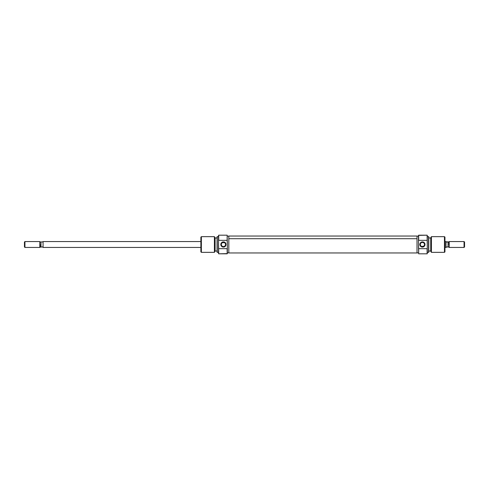 <?xml version="1.0" encoding="UTF-8"?>
<svg xmlns="http://www.w3.org/2000/svg" width="489" height="489" viewBox="0 0 489 489"><rect width="100%" height="100%" fill="white"/><g stroke="black" fill="none" stroke-linecap="round" stroke-linejoin="round"><path stroke-width="0.73" d="M227.153 240.343L227.153 235.191L227.348 244.5L227.153 240.343L218.724 240.343L227.153 240.343M227.348 253.614L218.724 253.809L218.528 248.198L218.528 253.614L218.528 240.802L218.724 253.809L227.153 253.809L227.153 248.656L218.724 248.656L227.153 248.656L227.348 253.614L227.348 244.5L227.348 253.614M218.528 235.386L218.724 240.343L218.724 235.191L227.153 235.191L218.724 235.191L218.528 240.802L218.528 235.386M223.424 246.609A2.109 2.109 0 0 0 225.533 244.5A2.109 2.109 0 0 0 223.424 242.391A2.109 2.109 0 0 0 221.321 244.5A2.109 2.109 0 0 0 223.424 246.609L223.424 247.098A2.598 2.598 0 0 1 220.826 244.5A2.598 2.598 0 0 1 223.424 241.902L223.424 242.391L222.25 242.752L224.249 242.562L223.424 242.391A2.109 2.109 0 0 1 225.533 244.5A2.109 2.109 0 0 1 223.424 246.609A2.109 2.109 0 0 1 221.321 244.5A2.109 2.109 0 0 1 223.424 242.391L223.424 241.902L221.982 242.342L220.826 244.5L221.266 245.943L222.434 246.902L223.931 247.049L225.264 246.334L225.973 245.007L225.826 243.504L224.867 242.342L223.424 241.902A2.598 2.598 0 0 1 226.022 244.5A2.598 2.598 0 0 1 223.424 247.098L223.424 246.609L222.996 246.566L224.249 246.444M222.25 246.248L222.996 246.566M221.486 245.325L222.092 246.132M221.486 243.669L221.364 244.072M222.092 242.868L221.688 243.308M217.25 236.658L217.055 252.226L217.25 236.658L217.25 252.342L218.528 252.342L217.055 252.226L217.055 236.774L218.528 236.658L217.25 236.658M201.37 236.658L200.881 237.147L200.881 251.853L201.37 252.342L201.37 236.658L201.37 252.342L214.414 252.342L215.093 251.163L215.093 237.837L214.414 236.658L214.414 252.342L214.414 236.658L201.37 236.658L214.414 236.658L215.093 237.837L215.093 251.163L214.414 252.342L201.37 252.342L200.881 251.853L200.881 237.147L201.37 236.658M215.093 251.016L217.055 251.016L215.093 251.016M217.055 237.984L215.093 237.984L217.055 237.984M227.348 252.831L228.815 252.831L227.348 252.831M228.815 236.169L227.348 236.169L228.815 236.169M225.49 244.934L225.362 245.331L225.49 244.934M225.49 244.078L225.533 244.506M224.604 242.752L224.249 242.562M225.362 243.675L225.166 243.314M224.909 245.998L225.166 245.692M417.013 236.034L417.013 252.85L418.48 252.831L417.013 252.96L417.013 238.711L228.815 238.711L228.815 252.966L228.815 236.04L228.815 238.711L417.013 238.711L417.013 236.04L228.815 236.034M418.676 248.656L418.676 253.809L418.48 244.5L418.676 248.656L427.105 248.656L418.676 248.656M418.48 235.386L427.105 235.191L427.3 240.802L427.3 235.386L427.3 248.198L427.105 235.191L418.676 235.191L418.676 240.343L427.105 240.343L418.676 240.343L418.48 235.386L418.48 244.5L418.48 235.386M427.3 253.614L427.105 248.656L427.105 253.809L418.676 253.809L427.105 253.809L427.3 248.198L427.3 253.614M422.404 242.391A2.109 2.109 0 0 0 420.296 244.5A2.109 2.109 0 0 0 422.404 246.609A2.109 2.109 0 0 0 424.507 244.5A2.109 2.109 0 0 0 422.404 242.391L422.404 241.902A2.598 2.598 0 0 1 425.002 244.5A2.598 2.598 0 0 1 422.404 247.098L422.404 246.609L423.578 246.248L421.579 246.438L422.404 246.609A2.109 2.109 0 0 1 420.296 244.5A2.109 2.109 0 0 1 422.404 242.391A2.109 2.109 0 0 1 424.507 244.5A2.109 2.109 0 0 1 422.404 246.609L422.404 247.098L423.847 246.658L425.002 244.5L424.562 243.057L423.395 242.098L421.897 241.951L420.564 242.666L419.855 243.993L420.002 245.496L420.962 246.658L422.404 247.098A2.598 2.598 0 0 1 419.806 244.5A2.598 2.598 0 0 1 422.404 241.902L422.404 242.391L422.832 242.434L421.579 242.556M423.578 242.752L422.832 242.434M424.342 243.675L423.737 242.868M424.342 245.331L424.464 244.928M423.737 246.132L424.14 245.692M428.578 252.342L428.774 236.774L428.578 252.342L428.578 236.658L427.3 236.658L428.774 236.774L428.774 252.226L427.3 252.342L428.578 252.342M444.458 252.342L444.947 251.853L444.947 237.147L444.458 236.658L444.458 252.342L444.458 236.658L431.414 236.658L430.736 237.837L430.736 251.163L431.414 252.342L431.414 236.658L431.414 252.342L444.458 252.342L431.414 252.342L430.736 251.163L430.736 237.837L431.414 236.658L444.458 236.658L444.947 237.147L444.947 251.853L444.458 252.342M430.736 237.984L428.774 237.984L430.736 237.984M428.774 251.016L430.736 251.016L428.774 251.016M418.48 236.169L417.013 236.169L418.48 236.169M420.338 244.066L420.467 243.669L420.338 244.066M420.338 244.922L420.296 244.494M421.225 246.248L421.579 246.438M420.467 245.325L420.662 245.686M420.919 243.002L420.662 243.308M43.075 241.56L200.881 241.56L43.075 241.56L43.075 247.44L200.881 247.44L43.075 247.44L42.586 246.951L43.075 247.422L43.075 241.56L42.586 242.049L43.044 241.609M40.135 242.049L42.794 241.847L40.135 242.049L39.805 241.56L40.135 246.951L40.978 246.951L40.978 242.049L40.135 241.89M24.939 247.44L24.45 246.951L24.939 247.44L39.805 247.44L24.939 247.44L24.939 241.56L39.805 241.56L24.939 241.56L24.939 247.44M24.45 242.049L24.939 241.56L24.45 242.049L24.45 246.951L24.45 242.049M445.925 241.56L444.947 241.56L445.925 241.56L446.414 242.049L445.925 241.578L445.925 247.44L446.054 241.7M445.956 247.391L444.947 247.44L445.925 247.44L446.414 246.951L445.956 247.391L446.414 246.951L448.865 246.951L449.195 247.44L448.865 242.049L448.022 242.049L448.022 246.951L448.865 247.11M449.195 241.56L448.865 244.5L449.195 244.5L449.195 241.56L464.061 241.56L464.55 242.049L464.55 246.951L464.061 247.44L464.55 246.951L464.55 242.049L464.061 241.56L464.061 247.44L464.061 241.56L449.195 241.56L449.195 247.44L464.061 247.44L449.195 247.44M448.865 241.89L446.206 241.847M448.865 246.951L448.022 246.951L448.022 242.049L448.865 242.049M448.022 242.049L446.414 242.049M446.206 247.153L448.022 246.951M39.805 247.44L40.135 247.11L40.135 244.5L39.805 244.5L39.805 247.44L39.805 241.56M40.135 247.11L42.586 246.951L42.946 247.3M40.978 242.049L40.978 246.951L40.135 246.951M40.978 246.951L42.586 246.951M417.013 252.966L228.815 252.966"/></g></svg>
